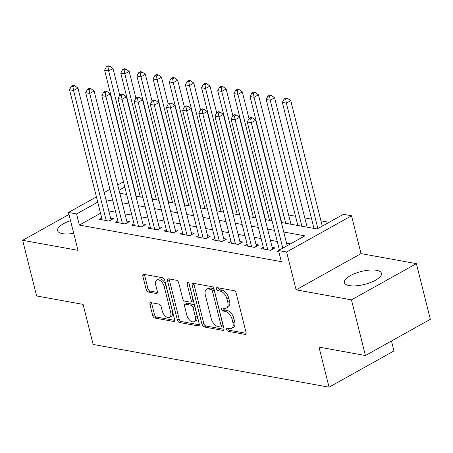 <?xml version="1.0" encoding="UTF-8"?>
<svg xmlns="http://www.w3.org/2000/svg" width="453" height="453" viewBox="0 0 453 453"><rect width="100%" height="100%" fill="white"/><g stroke="black" fill="none" stroke-linecap="round" stroke-linejoin="round"><path stroke-width="0.68" d="M226.676 329.603A1.682 0.963 -119.2 0 0 228.17 331.33L245.022 334.382A2.407 1.376 -119.2 0 0 245.645 334.297A2.407 1.376 -119.2 0 0 246.058 332.485L236.177 293.153A2.407 1.376 -119.2 0 0 234.042 290.679L217.197 287.627A1.682 0.963 -119.2 0 0 216.761 287.683A1.682 0.963 -119.2 0 0 216.466 288.952A1.682 0.963 -119.2 0 0 217.961 290.684L220.141 291.081A7.695 4.4 -119.2 0 1 226.976 298.991L227.797 302.27A7.695 4.4 -119.2 0 1 226.472 308.068A7.695 4.4 -119.2 0 1 224.478 308.346L222.298 307.949A1.682 0.963 -119.2 0 0 221.862 308.012A1.682 0.963 -119.2 0 0 221.574 309.28A1.682 0.963 -119.2 0 0 223.069 311.007L225.249 311.404A7.695 4.4 -119.2 0 1 232.078 319.314L232.904 322.593A7.695 4.4 -119.2 0 1 231.579 328.391A7.695 4.4 -119.2 0 1 229.586 328.668L227.406 328.272A1.682 0.963 -119.2 0 0 226.97 328.334A1.682 0.963 -119.2 0 0 226.676 329.603M228.397 328.453A1.682 0.963 -119.2 0 0 228.431 328.623A1.682 0.963 -119.2 0 0 229.926 330.35L246.149 333.289M218.187 287.808A1.682 0.963 -119.2 0 0 218.221 287.978A1.682 0.963 -119.2 0 0 219.716 289.705L221.896 290.101L220.141 291.081M223.289 308.131A1.682 0.963 -119.2 0 0 223.329 308.3A1.682 0.963 -119.2 0 0 224.824 310.028L227.004 310.424L225.249 311.404M70.543 220.673A19.105 6.67 -14.1 0 0 57.576 230.651A19.105 6.67 -14.1 0 0 62.429 233.635A19.105 6.67 -14.1 0 0 73.714 233.318M349.223 285.583A19.105 6.67 -14.1 0 0 370.424 282.57A19.105 6.67 -14.1 0 0 381.443 273.289A19.105 6.67 -14.1 0 0 376.59 270.305A19.105 6.67 -14.1 0 0 355.39 273.323A19.105 6.67 -14.1 0 0 344.376 282.598A19.105 6.67 -14.1 0 0 349.223 285.583M150.991 302.644A2.407 1.376 -119.2 0 0 150.368 302.734A2.407 1.376 -119.2 0 0 149.954 304.546L152.723 315.582A2.407 1.376 -119.2 0 0 154.858 318.051L173.573 321.443A2.407 1.376 -119.2 0 0 174.195 321.358A2.407 1.376 -119.2 0 0 174.615 319.546L164.733 280.209A2.407 1.376 -119.2 0 0 162.599 277.734L143.884 274.348A2.407 1.376 -119.2 0 0 143.261 274.433A2.407 1.376 -119.2 0 0 142.848 276.245L146.194 289.575A2.407 1.376 -119.2 0 0 148.329 292.049L156.336 293.499A2.407 1.376 -119.2 0 0 156.959 293.414A2.407 1.376 -119.2 0 0 157.372 291.602L155.713 284.988A6.433 3.681 -119.2 0 1 156.823 280.141A6.433 3.681 -119.2 0 1 164.201 286.528L170.702 312.423A6.433 3.681 -119.2 0 1 169.598 317.27A6.433 3.681 -119.2 0 1 162.219 310.883L161.132 306.568A2.407 1.376 -119.2 0 0 158.997 304.099L150.991 302.644M100.532 213.261L79.36 225.079L76.563 213.946L68.482 212.48L96.421 196.891M365.435 355.526L351.454 299.869L416.369 263.635L430.35 319.297L365.435 355.526L318.986 347.111L329.054 387.185L93.148 344.456L83.086 304.382L36.631 295.968L22.65 240.305L77.99 250.328L68.482 212.48M416.369 263.635L361.03 253.612L296.115 289.841L351.454 299.869M296.115 289.841L286.613 251.993L278.533 250.532L304.846 235.843L283.748 232.021M79.36 225.079L281.33 261.664L278.533 250.532M202.049 324.512A2.407 1.376 -119.2 0 0 204.184 326.987L222.899 330.379A2.407 1.376 -119.2 0 0 223.522 330.294A2.407 1.376 -119.2 0 0 223.935 328.482L214.054 289.144A2.407 1.376 -119.2 0 0 211.919 286.67L193.204 283.278A2.407 1.376 -119.2 0 0 192.582 283.368A2.407 1.376 -119.2 0 0 192.168 285.18L202.049 324.512L203.805 323.533A2.407 1.376 -119.2 0 0 205.939 326.007L224.025 329.286M198.238 325.911L179.524 322.519A2.407 1.376 -119.2 0 1 177.389 320.045L167.508 280.713A2.407 1.376 -119.2 0 1 167.921 278.901A2.407 1.376 -119.2 0 1 168.544 278.816L176.551 280.265A2.407 1.376 -119.2 0 1 178.686 282.734L182.695 298.691A2.407 1.376 -119.2 0 0 184.83 301.16L190.141 302.123A2.407 1.376 -119.2 0 0 190.764 302.038A2.407 1.376 -119.2 0 0 191.183 300.226L187.01 283.618A1.682 0.963 -119.2 0 1 187.299 282.349A1.682 0.963 -119.2 0 1 189.229 284.02L199.275 324.014A2.407 1.376 -119.2 0 1 198.861 325.826A2.407 1.376 -119.2 0 1 198.238 325.911L199.258 325.339M68.975 214.45L22.65 240.305M278.567 250.662L277.083 251.489L278.855 251.811M263.289 247.242L260.922 248.561L270.617 250.316L275.005 247.87L272.179 247.361M247.134 244.314L244.767 245.634L254.461 247.395L258.844 244.943L256.019 244.433M230.973 241.387L228.606 242.712L238.301 244.467L242.689 242.015L239.864 241.506M214.818 238.459L212.451 239.784L222.146 241.54L226.534 239.093L223.703 238.578M198.663 235.537L196.296 236.857L205.99 238.612L210.373 236.166L207.548 235.651M182.502 232.61L180.135 233.929L189.83 235.685L194.218 233.238L191.387 232.723M166.347 229.682L163.98 231.002L173.675 232.757L178.057 230.311L175.232 229.796M150.186 226.755L147.82 228.074L157.514 229.83L161.902 227.383L159.077 226.874M134.031 223.827L131.664 225.147L141.359 226.902L145.741 224.456L142.916 223.946M117.871 220.9L115.504 222.219L125.198 223.98L129.586 221.528L126.761 221.019M290.475 243.861L286.545 243.153M277.264 241.472L270.384 240.226M261.109 238.544L254.229 237.298M244.948 235.617L238.068 234.371M228.793 232.689L221.913 231.443M212.633 229.762L205.753 228.516M196.477 226.84L189.597 225.588M180.317 223.912L173.437 222.666M164.162 220.985L157.282 219.739M148.001 218.057L141.126 216.811M131.846 215.13L124.966 213.884M115.691 212.202L108.811 210.956M101.715 217.972L99.349 219.297L109.043 221.053L113.431 218.601L110.6 218.091M329.071 222.321L320.95 220.849M311.67 219.167L304.79 217.921M295.509 216.24L288.635 214.994M279.354 213.318L279.031 213.255M263.199 210.39L262.876 210.328M247.038 207.463L246.721 207.406M230.883 204.535L230.56 204.479M214.722 201.608L214.405 201.551M198.567 198.68L198.244 198.624M182.406 195.753L182.089 195.696M166.251 192.825L165.928 192.768M150.096 189.903L149.773 189.841M329.054 387.185L393.963 350.956L391.46 341.001M281.358 222.508L317.128 228.986L343.442 214.297L351.522 215.764L286.613 251.993M361.03 253.612L351.522 215.764M104.184 192.553L109.943 189.337M117.712 185.005L123.471 181.789M97.735 202.129L76.563 213.946M274.467 230.339L267.587 229.093M258.312 227.412L251.432 226.166M242.151 224.484L235.271 223.238M225.996 221.557L219.116 220.311M209.835 218.629L202.961 217.383M193.68 215.707L186.8 214.462M177.525 212.78L170.645 211.534M161.364 209.852L154.484 208.607M145.209 206.925L138.329 205.679M129.048 203.997L122.168 202.751M112.893 201.07L106.013 199.824M119.779 193.238L126.659 194.484M135.94 196.166L142.82 197.412M152.095 199.094L158.975 200.339M168.256 202.021L175.135 203.267M184.411 204.949L191.291 206.194M200.571 207.876L207.446 209.122M216.727 210.798L223.606 212.049M232.887 213.725L239.762 214.971M249.042 216.653L255.922 217.899M265.198 219.58L272.077 220.826M124.785 187.027L119.026 190.243M231.579 328.391L233.335 327.417A7.695 4.4 -119.2 0 0 234.66 321.613L232.904 322.593M227.004 310.424A7.695 4.4 -119.2 0 1 233.833 318.334L234.66 321.613M226.472 308.068L228.227 307.089A7.695 4.4 -119.2 0 0 229.552 301.29L227.797 302.27M221.896 290.101A7.695 4.4 -119.2 0 1 228.731 298.012L229.552 301.29M193.833 283.397A2.407 1.376 -119.2 0 0 193.924 284.201L203.805 323.533M220.385 327.004A1.682 0.963 -119.2 0 0 220.821 326.941A1.682 0.963 -119.2 0 0 221.109 325.673L212.44 291.143A1.682 0.963 -119.2 0 0 210.945 289.416L208.646 288.997A7.695 4.4 -119.2 0 0 206.653 289.269A7.695 4.4 -119.2 0 0 205.328 295.073L211.257 318.674A7.695 4.4 -119.2 0 0 218.086 326.585L220.385 327.004M220.821 326.941L222.576 325.962A1.682 0.963 -119.2 0 0 222.865 324.693L221.109 325.673M206.653 289.269L208.408 288.295A7.695 4.4 -119.2 0 1 210.402 288.017L212.7 288.436A1.682 0.963 -119.2 0 1 214.195 290.163L222.865 324.693M199.365 324.818L181.279 321.539L179.524 322.519M169.173 278.929A2.407 1.376 -119.2 0 0 169.263 279.733L179.145 319.071A2.407 1.376 -119.2 0 0 181.279 321.539M190.764 302.038L192.519 301.058A2.407 1.376 -119.2 0 0 192.933 299.246L188.929 283.295M186.851 315.243A6.433 3.681 -119.2 0 0 194.229 321.63A6.433 3.681 -119.2 0 0 195.339 316.783L193.046 307.655A2.407 1.376 -119.2 0 0 190.911 305.186L185.6 304.223A2.407 1.376 -119.2 0 0 184.977 304.308A2.407 1.376 -119.2 0 0 184.564 306.12L186.851 315.243M194.229 321.63L195.985 320.65A6.433 3.681 -119.2 0 0 197.095 315.803L195.339 316.783M184.977 304.308L186.732 303.329A2.407 1.376 -119.2 0 1 187.355 303.244L192.667 304.206A2.407 1.376 -119.2 0 1 194.801 306.675L197.095 315.803M169.598 317.27L171.353 316.29A6.433 3.681 -119.2 0 0 172.457 311.443L170.702 312.423M156.823 280.141L158.578 279.161A6.433 3.681 -119.2 0 1 165.951 285.549L172.457 311.443M144.507 274.461A2.407 1.376 -119.2 0 0 144.598 275.265L147.95 288.595A2.407 1.376 -119.2 0 0 150.085 291.069L157.463 292.406M151.619 302.757A2.407 1.376 -119.2 0 0 151.71 303.567L154.479 314.603A2.407 1.376 -119.2 0 0 156.613 317.072L174.699 320.35M322.27 226.115L290.764 100.679L286.375 103.131L282.338 102.395L313.991 228.42M317.887 228.567L286.375 103.131L285.752 99.281L287.508 98.301L285.894 98.007L284.139 98.986L285.752 99.281M282.338 102.395L284.139 98.986M287.508 98.301L290.764 100.679M287.185 245.702L255.673 120.266L251.29 122.712L282.797 248.148M250.668 118.867L252.423 117.888L250.803 117.593L249.054 118.573L250.668 118.867L251.29 122.712L247.253 121.982L279.416 250.039M255.673 120.266L252.423 117.888M249.054 118.573L247.253 121.982M307.111 227.174L274.609 97.752L270.22 100.204L266.183 99.473L297.836 225.492M301.874 226.223L270.22 100.204L269.597 96.353L271.353 95.373L269.733 95.085L267.983 96.059L269.597 96.353M266.183 99.473L267.983 96.059M271.353 95.373L274.609 97.752M290.956 224.246L258.448 94.83L254.065 97.276L250.022 96.546L281.675 222.565M285.718 223.295L254.065 97.276L253.437 93.426L255.192 92.446L253.578 92.157L251.823 93.137L253.437 93.426M250.022 96.546L251.823 93.137M255.192 92.446L258.448 94.83M249.008 118.652L242.293 91.902L237.904 94.349L233.867 93.618L265.52 219.637M269.558 220.373L237.904 94.349L237.281 90.498L239.037 89.518L237.423 89.23L235.668 90.209L237.281 90.498M233.867 93.618L235.668 90.209M239.037 89.518L242.293 91.902M232.853 115.725L226.132 88.975L221.749 91.421L217.706 90.691L249.36 216.71M253.403 217.446L221.749 91.421L221.126 87.576L222.876 86.597L221.262 86.302L219.507 87.282L221.126 87.576M217.706 90.691L219.507 87.282M222.876 86.597L226.132 88.975M270.537 250.305L272.627 249.139L239.518 117.338L235.13 119.785L267.791 249.807M234.507 115.94L236.262 114.96L234.648 114.666L232.893 115.645L234.507 115.94L235.13 119.785L231.092 119.054L263.754 249.076M239.518 117.338L236.262 114.96M232.893 115.645L231.092 119.054M254.382 247.378L256.466 246.211L223.363 114.411L218.975 116.863L251.636 246.879M218.352 113.012L220.107 112.033L218.488 111.738L216.738 112.718L218.352 113.012L218.975 116.863L214.937 116.127L247.593 246.149M223.363 114.411L220.107 112.033M216.738 112.718L214.937 116.127M238.221 244.45L240.311 243.284L207.202 111.483L202.819 113.935L235.475 243.952M202.197 110.085L203.946 109.105L202.332 108.811L200.577 109.79L202.197 110.085L202.819 113.935L198.776 113.199L231.438 243.221M207.202 111.483L203.946 109.105M200.577 109.79L198.776 113.199M222.066 241.523L224.15 240.362L191.047 108.556L186.659 111.008L219.32 241.024M186.036 107.157L187.791 106.178L186.177 105.889L184.422 106.863L186.036 107.157L186.659 111.008L182.621 110.277L215.277 240.294M191.047 108.556L187.791 106.178M184.422 106.863L182.621 110.277M216.693 112.797L209.977 86.047L205.588 88.494L201.551 87.763L233.204 213.788M237.242 214.518L205.588 88.494L204.966 84.649L206.721 83.669L205.107 83.375L203.352 84.354L204.966 84.649M201.551 87.763L203.352 84.354M206.721 83.669L209.977 86.047M205.905 238.595L207.995 237.434L174.886 105.634L170.504 108.08L203.159 238.102M169.881 104.23L171.63 103.25L170.017 102.961L168.261 103.941L169.881 104.23L170.504 108.08L166.461 107.35L199.122 237.366M174.886 105.634L171.63 103.25M168.261 103.941L166.461 107.35M200.537 109.869L193.816 83.12L189.433 85.566L185.39 84.836L217.049 210.86M221.087 211.591L189.433 85.566L188.81 81.721L190.566 80.742L188.946 80.447L187.191 81.427L188.81 81.721M185.39 84.836L187.191 81.427M190.566 80.742L193.816 83.12M189.75 235.673L191.834 234.507L158.731 102.706L154.343 105.153L187.004 235.175M153.72 101.302L155.475 100.323L153.861 100.034L152.106 101.013L153.72 101.302L154.343 105.153L150.305 104.422L182.961 234.439M158.731 102.706L155.475 100.323M152.106 101.013L150.305 104.422M184.377 106.942L177.661 80.192L173.273 82.644L169.235 81.908L200.889 207.933M204.932 208.663L173.273 82.644L172.65 78.794L174.405 77.814L172.791 77.52L171.036 78.499L172.65 78.794M169.235 81.908L171.036 78.499M174.405 77.814L177.661 80.192M173.59 232.746L175.679 231.579L142.57 99.779L138.188 102.225L170.843 232.247M137.565 98.38L139.32 97.401L137.701 97.106L135.945 98.086L137.565 98.38L138.188 102.225L134.145 101.495L166.806 231.517M142.57 99.779L139.32 97.401M135.945 98.086L134.145 101.495M168.222 104.014L161.5 77.265L157.117 79.717L153.08 78.981L184.733 205.005M188.771 205.736L157.117 79.717L156.495 75.866L158.25 74.887L156.63 74.592L154.881 75.572L156.495 75.866M153.08 78.981L154.881 75.572M158.25 74.887L161.5 77.265M157.434 229.818L159.524 228.652L126.415 96.851L122.027 99.298L154.688 229.32M121.404 95.453L123.159 94.473L121.546 94.179L119.79 95.158L121.404 95.453L122.027 99.298L117.99 98.567L150.651 228.589M126.415 96.851L123.159 94.473M119.79 95.158L117.99 98.567M152.066 101.093L145.345 74.337L140.957 76.789L136.919 76.059L168.573 202.078M172.616 202.808L140.957 76.789L140.334 72.939L142.089 71.959L140.475 71.67L138.72 72.644L140.334 72.939M136.919 76.059L138.72 72.644M142.089 71.959L145.345 74.337M141.279 226.891L143.363 225.724L110.26 93.924L105.872 96.37L138.533 226.392M105.249 92.525L107.004 91.546L105.385 91.251L103.635 92.231L105.249 92.525L105.872 96.37L101.834 95.64L134.49 225.662M110.26 93.924L107.004 91.546M103.635 92.231L101.834 95.64M135.906 98.165L129.19 71.415L124.802 73.862L120.764 73.131L152.418 199.15M156.455 199.881L124.802 73.862L124.179 70.011L125.934 69.032L124.315 68.743L122.565 69.722L124.179 70.011M120.764 73.131L122.565 69.722M125.934 69.032L129.19 71.415M125.119 223.963L127.208 222.797L94.099 90.996L89.717 93.448L122.372 223.465M89.088 89.598L90.843 88.618L89.23 88.324L87.474 89.303L89.088 89.598L89.717 93.448L85.674 92.712L118.335 222.734M94.099 90.996L90.843 88.618M87.474 89.303L85.674 92.712M119.751 95.238L113.029 68.488L108.646 70.934L104.603 70.204L136.257 196.223M140.3 196.959L108.646 70.934L108.024 67.084L109.773 66.104L108.159 65.815L106.404 66.795L108.024 67.084M104.603 70.204L106.404 66.795M109.773 66.104L113.029 68.488M108.963 221.036L111.047 219.869L77.944 88.069L73.556 90.521L106.217 220.537M72.933 86.67L74.688 85.691L73.075 85.396L71.319 86.376L72.933 86.67L73.556 90.521L69.519 89.785L102.174 219.807M77.944 88.069L74.688 85.691M71.319 86.376L69.519 89.785M229.926 330.35L228.17 331.33M219.716 289.705L217.961 290.684M224.824 310.028L223.069 311.007M233.833 318.334L232.078 319.314M228.731 298.012L226.976 298.991M246.047 333.816L245.022 334.382M193.924 284.201L192.168 285.18M223.924 329.807L222.899 330.379M205.939 326.007L204.184 326.987M214.195 290.163L212.44 291.143M212.7 288.436L210.945 289.416M210.402 288.017L208.646 288.997M179.145 319.071L177.389 320.045M169.263 279.733L167.508 280.713M192.933 299.246L191.183 300.226M188.533 282.768L187.01 283.618M194.801 306.675L193.046 307.655M192.667 304.206L190.911 305.186M187.355 303.244L185.6 304.223M165.951 285.549L164.201 286.528M157.361 292.927L156.336 293.499M150.085 291.069L148.329 292.049M147.95 288.595L146.194 289.575M144.598 275.265L142.848 276.245M174.598 320.871L173.573 321.443M156.613 317.072L154.858 318.051M154.479 314.603L152.723 315.582M151.71 303.567L149.954 304.546"/></g></svg>
